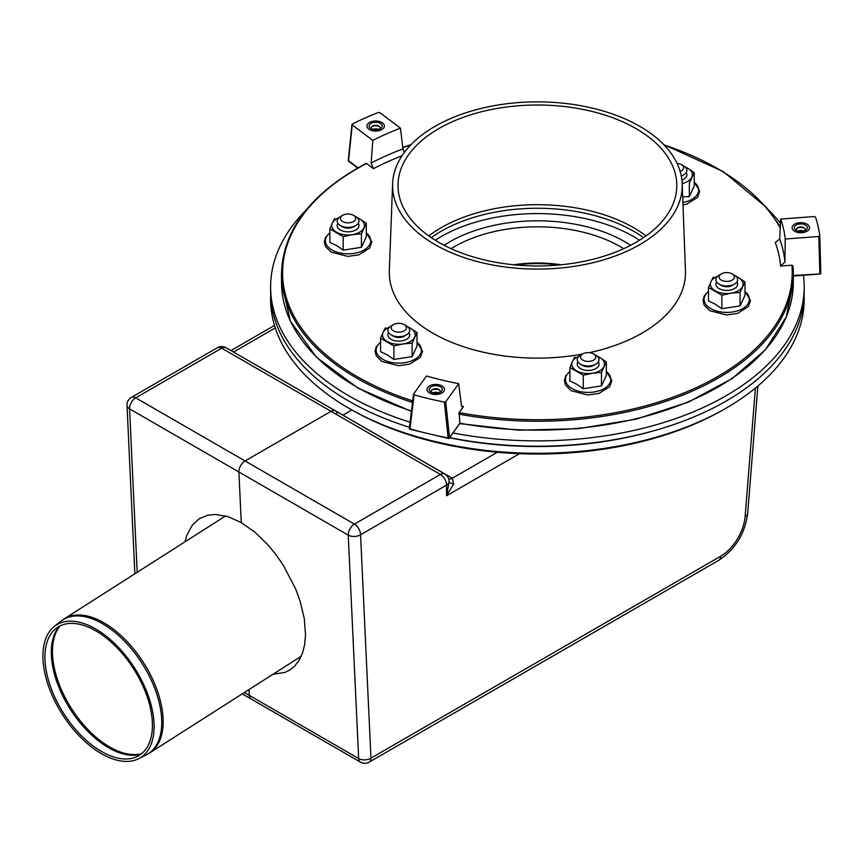 <?xml version="1.0" encoding="UTF-8"?>
<svg xmlns="http://www.w3.org/2000/svg" width="864" height="864" viewBox="0 0 864 864"><rect width="100%" height="100%" fill="white"/><g stroke="black" fill="none" stroke-linecap="round" stroke-linejoin="round"><path stroke-width="1.3" d="M95.85 630.882A75.935 41.483 -122.5 0 0 55.901 628.538A75.935 41.483 -122.5 0 0 63.688 713.491A75.935 41.483 -122.5 0 0 137.441 756.367A75.935 41.483 -122.5 0 0 147.56 697.831A75.935 41.483 -122.5 0 0 95.85 630.882M95.591 628.916A78.538 42.908 -122.5 0 0 54.27 626.486A78.538 42.908 -122.5 0 0 62.327 714.355A78.538 42.908 -122.5 0 0 138.607 758.711A78.538 42.908 -122.5 0 0 149.083 698.166A78.538 42.908 -122.5 0 0 95.591 628.916M404.201 324.626L406.501 325.966A10.886 6.286 180 0 1 406.501 334.854A10.886 6.286 180 0 1 391.1 334.854L391.1 334.854A10.886 6.286 180 0 1 391.1 325.966L393.412 324.626A7.625 4.396 180 0 1 404.201 324.626A7.625 4.396 180 0 1 404.19 330.858A7.625 4.396 180 0 1 393.412 330.858A7.625 4.396 180 0 1 393.412 324.626M393.412 336.193L391.1 334.854L393.412 336.193A7.625 4.396 180 0 0 404.201 336.193L406.501 334.854M593.525 353.916L595.836 355.255A10.886 6.286 180 0 1 595.836 364.144A10.886 6.286 180 0 1 590.954 365.774A10.886 6.286 180 0 1 580.435 364.144A10.886 6.286 180 0 1 580.435 355.255L582.746 353.916A7.625 4.396 180 0 1 593.525 353.916A7.625 4.396 180 0 1 590.112 361.282A7.625 4.396 180 0 1 581.537 359.23A7.625 4.396 180 0 1 582.746 353.916M595.836 364.144L593.525 365.483A7.625 4.396 180 0 1 590.112 366.617A7.625 4.396 180 0 1 582.746 365.483L580.435 364.144M683.705 165.92L681.394 164.592L683.705 165.92A10.886 6.286 180 0 1 683.705 174.809A10.886 6.286 180 0 1 681.275 175.867M677.074 163.339A7.625 4.396 180 0 1 681.394 164.592L681.394 164.592A7.625 4.396 180 0 1 680.162 171.385M683.705 174.809L681.394 176.148A7.625 4.396 180 0 1 681.34 176.18M721.354 273.899L719.042 275.238A10.886 6.286 0 0 0 719.042 284.126A10.886 6.286 0 0 0 734.443 284.126A10.886 6.286 0 0 0 737.262 281.308A10.886 6.286 0 0 0 734.443 275.238L732.132 273.899A7.625 4.396 0 0 0 721.354 273.899A7.625 4.396 0 0 0 722.93 280.822A7.625 4.396 0 0 0 734.098 278.154A7.625 4.396 0 0 0 732.132 273.899M719.042 284.126L721.354 285.455A7.625 4.396 0 0 0 732.132 285.455L734.443 284.126M342.684 215.32L340.373 216.659A10.886 6.286 0 0 0 337.554 219.467A10.886 6.286 0 0 0 340.373 225.547A10.886 6.286 0 0 0 355.774 225.547A10.886 6.286 0 0 0 355.774 216.659L353.462 215.32A7.625 4.396 0 0 0 342.684 215.32A7.625 4.396 0 0 0 340.708 217.296A7.625 4.396 0 0 0 350.05 222.685A7.625 4.396 0 0 0 353.462 215.32M340.373 225.547L342.684 226.876A7.625 4.396 0 0 0 353.462 226.876L355.774 225.547M270.68 295.726A266.792 154.03 0 0 0 348.754 408.186L350.935 409.439A263.714 152.258 0 0 0 350.935 409.439A263.714 152.258 0 0 0 723.881 409.439L726.062 408.186A266.792 154.03 0 0 0 804.125 295.726M350.935 409.439L348.754 408.186A266.792 154.03 0 0 0 726.062 408.186M561.103 264.784A92.556 53.438 0 0 0 513.713 264.784M558.997 264.989A95.764 55.285 0 0 0 515.819 264.989M184.982 541.825L186.754 535.432L192.456 524.902L199.357 518.681L207.576 515.268L215.201 514.447L227.804 516.564L241.261 522.58L238.907 472.003A8.716 5.033 -60 0 1 245.052 460.966L331.042 411.318L440.381 474.444L354.402 524.092A8.716 5.033 60 0 1 360.558 534.762A8.716 5.281 177.3 0 1 348.246 535.129L358.657 758.516A8.716 5.033 120 0 0 360.45 762.134L251.111 699.008A8.716 5.033 -60 0 1 249.318 695.39L249.048 689.548L249.318 695.39L244.361 692.528M351.864 409.968L342.976 415.098L351.864 409.968M226.055 347.76A8.716 8.716 0 0 0 217.35 347.76A8.716 5.033 60 0 1 221.702 348.192A8.716 5.033 120 0 1 226.055 347.76L335.405 410.886A8.716 5.033 120 0 0 331.042 411.318A8.716 5.033 -60 0 1 335.405 410.886A8.716 5.033 -60 0 1 337.014 413.208M449.096 481.712L446.548 495.785L453.697 483.916L452.315 478.235L232.74 351.616M137.182 572.324L129.568 408.877A8.716 5.281 177.3 0 1 127.008 405.356L134.86 573.804M217.35 347.76L131.36 397.408A8.716 5.033 60 0 1 135.713 397.84L221.702 348.192L331.042 411.318L245.052 460.966L135.713 397.84A8.716 5.033 -60 0 0 129.568 408.877L238.907 472.003A8.716 5.033 -60 0 1 245.052 460.966L354.402 524.092A8.716 5.033 120 0 0 348.246 535.129L238.907 472.003L241.261 522.58L254.88 532.192L267.991 544.925L276.113 554.828L283.532 565.628L295.618 588.881L300.013 600.815L304.258 618.376L305.521 634.727L304.657 644.555L302.454 653.26L298.955 660.647L294.246 666.544L290.12 669.838L285.152 672.354L273.067 674.222M453.697 483.916A8.716 3.143 -3.2 0 1 449.096 481.583L449.096 481.561A8.716 5.033 180 0 1 446.548 485.114L446.548 495.785L519.469 453.686M449.086 481.248A8.716 5.033 180 0 1 449.096 481.561L449.096 482.166M242.244 693.889L251.111 699.008A8.716 5.033 -60 0 1 249.318 695.39L358.657 758.516A8.716 5.281 -2.7 0 0 370.969 758.149L360.558 534.762L446.548 485.114A8.716 5.033 60 0 0 440.381 474.444A8.716 5.033 -60 0 1 444.744 474.012L335.405 410.886M720.619 556.276L370.969 758.149A8.716 5.033 60 0 1 369.166 762.134L718.816 560.261C735.307 549.31 744.919 533.736 747.673 513.551A8.716 4.525 4.6 0 1 745.146 516.413A34.852 20.12 -60 0 1 720.619 556.276A8.716 5.033 60 0 1 718.816 560.261M360.45 762.134L360.45 762.134A8.716 8.716 0 0 0 369.166 762.134M435.262 240.235A136.123 78.592 180 0 1 441.158 236.606A136.123 78.592 180 0 1 639.554 240.235M431.266 237.643A136.123 78.592 180 0 1 441.158 231.271A136.123 78.592 180 0 1 643.55 237.643M305.964 210.222A266.792 154.03 0 0 0 270.616 286.848A266.792 154.03 0 0 0 410.108 422.204M452.995 432.961A266.792 154.03 0 0 0 804.2 286.848A266.792 154.03 0 0 0 803.444 275.249M780.473 223.344A266.792 154.03 0 0 0 768.841 210.222M270.616 286.848L270.616 292.183A266.792 154.03 0 0 0 409.482 427.345M449.647 437.638A266.792 154.03 0 0 0 804.2 292.183L804.2 286.848M574.798 356.994L572.357 361.703A16.33 9.428 0 0 0 576.59 370.818A16.33 9.428 0 0 0 592.369 373.259L601.474 372.395L606.355 361.876L606.355 375.386L601.474 385.906L583.254 388.724L583.254 375.214L592.369 373.259A16.33 9.428 0 0 0 603.914 366.584A16.33 9.428 0 0 0 599.692 357.48L606.355 361.876M601.474 372.395L601.474 385.906M578.902 356.368A16.33 9.428 0 0 0 572.357 361.703L569.916 367.513L569.916 381.024L576.59 384.124L583.254 388.724M596.916 355.979L599.692 357.48A16.33 9.428 0 0 0 597.37 356.368M569.916 367.513L583.254 375.214M577.951 361.919A10.886 6.286 0 0 0 580.435 368.593A10.886 6.286 0 0 0 595.836 368.593A10.886 6.286 0 0 0 598.32 361.919M385.474 327.704L383.033 332.413A16.33 9.428 0 0 0 387.256 341.528A16.33 9.428 0 0 0 403.034 343.969L412.139 343.105L417.02 332.586L417.02 346.097L412.139 356.616L393.919 359.435L393.919 345.924L403.034 343.969A16.33 9.428 0 0 0 414.58 337.295A16.33 9.428 0 0 0 410.357 328.19L417.02 332.586M412.139 343.105L412.139 356.616M389.578 327.078A16.33 9.428 0 0 0 383.033 332.413L380.592 338.224L380.592 351.734L387.256 354.834L393.919 359.435M407.581 326.689L410.357 328.19A16.33 9.428 0 0 0 408.035 327.078M380.592 338.224L393.919 345.924M388.616 332.629A10.886 6.286 0 0 0 391.1 339.304A10.886 6.286 0 0 0 406.501 339.304A10.886 6.286 0 0 0 408.996 332.629M334.735 218.398L332.294 223.106A16.33 9.428 0 0 0 336.528 232.211A16.33 9.428 0 0 0 352.307 234.652L361.411 233.798L366.293 223.279L366.293 236.79L361.411 247.309L343.192 250.128L343.192 236.617L352.307 234.652A16.33 9.428 0 0 0 363.852 227.988A16.33 9.428 0 0 0 359.629 218.873L366.293 223.279M361.411 233.798L361.411 247.309M338.839 217.76A16.33 9.428 0 0 0 332.294 223.106L329.854 228.917L329.854 242.428L336.528 245.527L343.192 250.128M356.843 217.372L359.629 218.873A16.33 9.428 0 0 0 357.307 217.76M329.854 228.917L343.192 236.617M337.889 223.322A10.886 6.286 0 0 0 340.373 229.986A10.886 6.286 0 0 0 355.774 229.986A10.886 6.286 0 0 0 358.258 223.322M689.342 196.582L689.342 183.071L694.224 172.552L694.224 186.062L689.342 196.582L682.7 196.916M682.204 183.546A16.33 9.428 0 0 0 691.783 177.25A16.33 9.428 0 0 0 687.56 168.145L694.224 172.552M684.785 166.644L687.56 168.145A16.33 9.428 0 0 0 685.238 167.033M681.934 180.09A10.886 6.286 0 0 0 683.705 179.258A10.886 6.286 0 0 0 686.189 172.595M713.405 276.977L710.964 281.686A16.33 9.428 0 0 0 715.187 290.79A16.33 9.428 0 0 0 730.966 293.231L740.081 292.378L744.962 281.858L744.962 295.369L740.081 305.888L721.861 308.707L721.861 295.196L730.966 293.231A16.33 9.428 0 0 0 742.522 286.567A16.33 9.428 0 0 0 738.288 277.452L744.962 281.858M740.081 292.378L740.081 305.888M717.509 276.34A16.33 9.428 0 0 0 710.964 281.686L708.523 287.496L708.523 301.007L715.187 304.106L721.861 308.707M735.512 275.951L738.288 277.452A16.33 9.428 0 0 0 735.977 276.34M708.523 287.496L721.861 295.196M716.558 281.902A10.886 6.286 0 0 0 719.042 288.565A10.886 6.286 0 0 0 734.443 288.565A10.886 6.286 0 0 0 736.927 281.902M484.067 259.826A139.385 80.471 180 0 1 398.045 187.034A139.385 80.471 180 0 1 537.408 105.008A139.385 80.471 180 0 1 676.771 187.034A139.385 80.471 180 0 1 484.067 259.826M428.792 235.915A136.123 78.592 180 0 1 646.024 235.915M481.982 262.732A144.828 83.614 180 0 1 392.612 183.676A144.828 83.614 180 0 1 537.408 101.866A144.828 83.614 180 0 1 682.204 183.676A144.828 83.614 180 0 1 481.982 262.732M582.509 354.056A148.1 85.504 180 0 1 480.73 351.616A148.1 85.504 180 0 1 389.34 270.767L392.612 183.676M682.204 183.676L685.465 270.767A148.1 85.504 180 0 1 589.356 352.685M448.967 438.545L448.492 438.264L449.485 437.53L445.748 401.76L444.388 402.106L448.146 437.962L448.967 438.545L459.842 423.198A255.906 147.744 180 0 0 793.314 282.398L786.24 317.023L765.472 349.672L732.186 378.562L688.241 402.149L636.034 419.17L578.405 428.695L518.54 430.196L459.702 423.619M409.396 429.084L409.979 428.836L414.094 394.87L413.554 394.06L409.471 427.961L409.396 429.084L410.465 429.17L409.396 429.084L409.471 427.961M444.388 402.106A283.133 163.458 180 0 1 414.094 394.87L413.554 394.06L426.535 375.98A248.281 143.348 180 0 0 458.73 383.681L461.398 405.302L462.402 407.225L463.482 406.544L459.119 412.614L459.842 423.101M445.748 401.76L458.73 383.681M439.063 384.804A8.716 5.033 180 0 1 444.442 389.448A8.716 5.033 180 0 1 435.726 394.481A8.716 5.033 180 0 1 427.01 389.448A8.716 5.033 180 0 1 439.063 384.804A8.716 5.033 180 0 1 444.442 389.448A8.716 5.033 180 0 1 435.726 394.481A8.716 5.033 180 0 1 427.01 389.448A8.716 5.033 180 0 1 439.063 384.804M357.934 167.81L348.538 160.736L352.328 124.016A283.133 163.458 180 0 1 378.346 112.493L379.825 112.633L400.453 128.153L402.937 148.932L404.33 152.485M348.246 160.952L357.62 167.994M400.453 128.153A248.281 143.348 180 0 0 372.816 140.4L352.177 124.88L352.328 124.016M820.595 273.91L820.8 272.873L820.595 273.91L793.314 275.476M820.8 272.873L819.785 235.807L818.834 236.477L819.85 273.456M792.99 266.069A255.906 147.744 180 0 1 793.314 273.51L792.979 265.993L791.899 265.194L780.613 266.058L784.922 261.986L785.236 239.026A248.281 143.348 180 0 0 780.678 219.089L814.288 216.529L815.497 217.037A283.133 163.458 180 0 1 819.785 235.807L820.8 272.938M785.236 239.026L818.834 236.477M792.202 228.355A8.716 5.033 180 0 1 792.126 227.696A8.716 5.033 180 0 1 800.842 222.664A8.716 5.033 180 0 1 809.546 227.696A8.716 5.033 180 0 1 801.403 232.718A8.716 5.033 180 0 1 792.202 228.355A8.716 5.033 180 0 1 792.126 227.696A8.716 5.033 180 0 1 800.842 222.664A8.716 5.033 180 0 1 809.546 227.696A8.716 5.033 180 0 1 801.403 232.718A8.716 5.033 180 0 1 792.202 228.355M780.678 219.089L779.684 239.036L775.267 242.611A243.464 140.562 -0 0 1 780.613 266.058M380.959 130.01A8.716 5.033 180 0 1 371.801 130.529A8.716 5.033 180 0 1 366.941 126.014A8.716 5.033 180 0 1 375.656 120.992A8.716 5.033 180 0 1 384.372 126.014A8.716 5.033 180 0 1 380.959 130.01A8.716 5.033 180 0 1 371.801 130.529A8.716 5.033 180 0 1 366.941 126.014A8.716 5.033 180 0 1 375.656 120.992A8.716 5.033 180 0 1 384.372 126.014A8.716 5.033 180 0 1 380.959 130.01M412.679 400.907A254.815 147.118 180 0 1 366.541 163.48L365.796 163.901L366.541 163.48L373.475 168.685L371.131 163.026A247.828 143.078 180 0 1 402.937 148.932M372.816 140.4L371.131 163.026M438.221 385.96A6.534 3.769 180 0 1 440.348 392.116A6.534 3.769 180 0 1 431.104 392.116A6.534 3.769 180 0 1 430.294 387.353A6.534 3.769 180 0 1 438.221 385.96M433.544 393.001A6.534 3.769 180 0 1 437.908 393.001M432.929 392.861A4.352 2.516 180 0 1 437.389 392.461A4.352 2.516 180 0 1 438.523 392.861M432.032 389.891A6.534 3.769 180 0 1 438.221 389.524A6.534 3.769 180 0 1 439.42 389.891M432.032 392.558A4.352 2.516 180 0 1 432.648 389.448A4.352 2.516 180 0 1 437.389 388.897A4.352 2.516 180 0 1 438.804 389.448A4.352 2.516 180 0 1 439.42 392.558M794.362 228.193A6.534 3.769 180 0 1 802.937 224.122A6.534 3.769 180 0 1 805.453 230.364A6.534 3.769 180 0 1 796.219 230.364A6.534 3.769 180 0 1 794.362 228.193M798.66 231.25A6.534 3.769 180 0 1 803.012 231.25M798.034 231.109A4.352 2.516 180 0 1 803.639 231.109M797.148 228.139A6.534 3.769 180 0 1 804.535 228.139M797.148 230.807A4.352 2.516 180 0 1 796.522 229.802A4.352 2.516 180 0 1 797.764 227.696A4.352 2.516 180 0 1 803.92 227.696A4.352 2.516 180 0 1 804.535 230.807M379.631 129.006A6.534 3.769 180 0 1 371.034 128.682A6.534 3.769 180 0 1 371.034 123.347A6.534 3.769 180 0 1 380.279 123.347A6.534 3.769 180 0 1 380.279 128.682A6.534 3.769 180 0 1 379.631 129.006M373.475 129.578A6.534 3.769 180 0 1 377.838 129.578M372.859 129.427A4.352 2.516 180 0 1 378.454 129.427M371.963 126.468A6.534 3.769 180 0 1 379.35 126.468M371.963 129.136A4.352 2.516 180 0 1 372.578 126.014A4.352 2.516 180 0 1 378.734 126.014A4.352 2.516 180 0 1 379.35 129.136M141.653 753.635A76.885 42.001 57.5 0 1 85.039 726.44A76.885 42.001 57.5 0 1 52.51 654.556A76.885 42.001 57.5 0 1 60.156 625.86M59.368 626.26A76.81 41.958 -122.5 0 0 51.365 655.344A76.81 41.958 -122.5 0 0 84.186 727.51A76.81 41.958 -122.5 0 0 140.962 754.186M102.589 623.754A79.412 43.384 57.5 0 1 156.665 693.76A79.412 43.384 57.5 0 1 146.07 754.974L149.612 752.965A79.499 43.427 -122.5 0 0 157.367 690.898A79.499 43.427 -122.5 0 0 103.918 622.825A79.499 43.427 -122.5 0 0 64.109 618.926L60.804 621.292A79.412 43.384 57.5 0 1 102.589 623.754M449.55 437.767A261.943 151.232 0 0 0 654.458 430.596M630.634 245.311A123.617 71.366 0 0 0 624.823 241.715A123.617 71.366 0 0 0 444.182 245.311M623.678 248.692A117.191 67.662 0 0 0 620.276 246.64A117.191 67.662 0 0 0 451.138 248.692M233.496 352.058A8.716 5.033 120 0 0 233.636 351.972L275.27 327.931M755.406 388.066L745.146 516.413M497.297 452.261L452.315 478.235A8.716 5.033 -60 0 1 448.697 478.958M569.916 371.552A22.669 13.09 0 0 0 572.108 388.595A22.669 13.09 0 0 0 602.932 389.254A22.669 13.09 0 0 0 606.355 371.552M380.592 342.263A22.669 13.09 0 0 0 382.784 359.305A22.669 13.09 0 0 0 413.597 359.964A22.669 13.09 0 0 0 417.02 342.263M329.854 232.956A22.669 13.09 0 0 0 332.046 249.998A22.669 13.09 0 0 0 362.869 250.657A22.669 13.09 0 0 0 366.293 232.956M682.906 202.478A22.669 13.09 0 0 0 694.224 182.228M708.523 291.535A22.669 13.09 0 0 0 710.716 308.578A22.669 13.09 0 0 0 741.539 309.236A22.669 13.09 0 0 0 744.962 291.535M448.146 437.962A283.867 163.89 180 0 1 409.979 428.836M402.008 155.79A243.464 140.562 0 0 0 373.475 168.685M411.458 411.005A255.906 147.744 180 0 1 281.502 282.398L290.401 321.192L316.429 357.199L357.718 387.968L411.404 411.415M461.581 406.188A243.464 140.562 0 0 0 463.482 406.544M791.899 265.194A254.815 147.118 180 0 1 459.119 412.614M402.786 147.701A254.815 147.118 180 0 1 410.702 144.979M664.114 144.979A254.815 147.118 180 0 1 780.246 228.031M779.684 239.036A247.828 143.078 180 0 1 784.922 261.986M793.314 282.398L793.314 273.51A255.906 147.744 180 0 1 458.806 414.104M412.484 402.451A255.906 147.744 180 0 1 281.502 273.51L281.502 282.398M138.607 758.711L146.07 754.974M54.27 626.486L60.804 621.292M225.59 515.927L64.109 618.926M301.277 656.23L149.612 752.965M274.493 325.436L230.947 350.579M131.36 397.408A8.716 8.716 0 0 0 127.008 405.356M449.096 481.561A8.716 8.716 0 0 0 444.744 474.012M757.868 386.014L747.673 513.551M569.916 371.293L565.531 376.142L564.397 380.624L565.564 385.106L571.093 390.679L587.79 394.988L598.882 393.455L609.725 386.662L611.874 380.538L606.355 371.293M380.592 342.004L376.196 346.853L375.062 351.335L376.229 355.817L381.769 361.39L398.455 365.699L409.558 364.165L420.39 357.372L422.539 351.248L417.02 342.004M329.854 232.697L325.469 237.535L324.335 242.028L325.501 246.499L331.031 252.083L347.728 256.392L358.819 254.858L369.652 248.054L371.812 241.942L366.293 232.697M683.003 205.027L686.75 204.131L697.594 197.327L699.743 191.214L694.224 181.969M708.523 291.276L704.138 296.114L703.004 300.607L704.16 305.078L709.7 310.662L726.397 314.971L737.489 313.438L748.321 306.634L750.481 300.521L744.962 291.276M409.601 429.17L448.859 438.556M409.352 428.425L413.478 394.254M459.767 423.522L449.14 438.34M351.95 124.459L348.246 160.942M820.379 273.964L793.314 276.016M402.764 147.452L411.07 144.601M663.746 144.601L723.276 171.601L766.606 207.544L780.3 226.811M366.066 163.382C311.083 193.05 282.895 229.748 281.502 273.51"/></g></svg>
